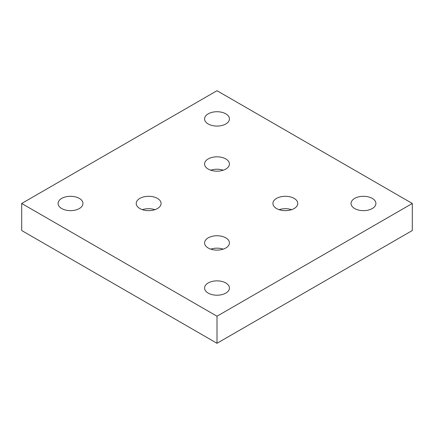 <?xml version="1.0" encoding="UTF-8"?>
<svg xmlns="http://www.w3.org/2000/svg" width="434" height="434" viewBox="0 0 434 434"><rect width="100%" height="100%" fill="white"/><g stroke="black" fill="none" stroke-linecap="round" stroke-linejoin="round"><path stroke-width="0.65" d="M223.255 249.138A12.429 7.177 0 0 0 210.745 249.138M225.788 237.859A12.429 7.177 0 0 0 212.242 236.302A12.429 7.177 0 0 0 204.571 242.931A12.429 7.177 0 0 0 208.212 248.009A12.429 7.177 0 0 0 221.758 249.561A12.429 7.177 0 0 0 229.429 242.931A12.429 7.177 0 0 0 225.788 237.859M154.9 209.671A12.429 7.177 0 0 0 142.39 209.671M157.433 198.398A12.429 7.177 0 0 0 143.887 196.841A12.429 7.177 0 0 0 136.216 203.47A12.429 7.177 0 0 0 139.857 208.542A12.429 7.177 0 0 0 153.403 210.099A12.429 7.177 0 0 0 161.074 203.47A12.429 7.177 0 0 0 157.433 198.398M291.61 209.671A12.429 7.177 0 0 0 279.1 209.671M294.144 198.398A12.429 7.177 0 0 0 280.597 196.841A12.429 7.177 0 0 0 272.926 203.47A12.429 7.177 0 0 0 276.567 208.542A12.429 7.177 0 0 0 290.113 210.099A12.429 7.177 0 0 0 297.784 203.47A12.429 7.177 0 0 0 294.144 198.398M223.255 170.204A12.429 7.177 0 0 0 210.745 170.204M225.788 158.931A12.429 7.177 0 0 0 212.242 157.374A12.429 7.177 0 0 0 204.571 164.003A12.429 7.177 0 0 0 208.212 169.081A12.429 7.177 0 0 0 221.758 170.633A12.429 7.177 0 0 0 229.429 164.003A12.429 7.177 0 0 0 225.788 158.931M225.788 282.963A12.429 7.177 0 0 0 212.242 281.406A12.429 7.177 0 0 0 204.571 288.035A12.429 7.177 0 0 0 208.212 293.107A12.429 7.177 0 0 0 221.758 294.664A12.429 7.177 0 0 0 229.429 288.035A12.429 7.177 0 0 0 225.788 282.963M79.313 198.398A12.429 7.177 0 0 0 65.767 196.841A12.429 7.177 0 0 0 58.096 203.47A12.429 7.177 0 0 0 61.736 208.542A12.429 7.177 0 0 0 75.283 210.099A12.429 7.177 0 0 0 82.954 203.47A12.429 7.177 0 0 0 79.313 198.398M372.264 198.398A12.429 7.177 0 0 0 358.717 196.841A12.429 7.177 0 0 0 351.046 203.47A12.429 7.177 0 0 0 354.686 208.542A12.429 7.177 0 0 0 368.233 210.099A12.429 7.177 0 0 0 375.904 203.47A12.429 7.177 0 0 0 372.264 198.398M225.788 113.827A12.429 7.177 0 0 0 212.242 112.276A12.429 7.177 0 0 0 204.571 118.905A12.429 7.177 0 0 0 208.212 123.978A12.429 7.177 0 0 0 221.758 125.534A12.429 7.177 0 0 0 229.429 118.905A12.429 7.177 0 0 0 225.788 113.827M412.3 203.47L217 316.223L21.7 203.47L217 90.711L412.3 203.47L412.3 230.53L217 343.289L21.7 230.53L21.7 203.47M217 343.289L217 316.223"/></g></svg>
